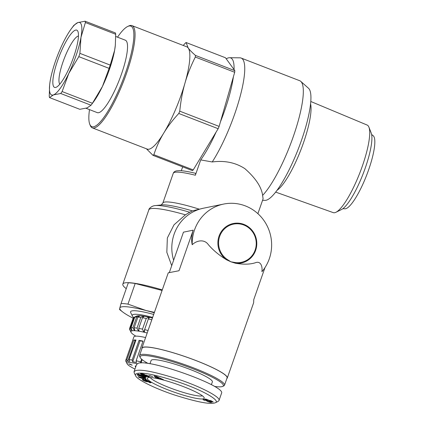 <?xml version="1.0" encoding="UTF-8"?>
<svg xmlns="http://www.w3.org/2000/svg" width="424" height="424" viewBox="0 0 424 424"><rect width="100%" height="100%" fill="white"/><g stroke="black" fill="none" stroke-linecap="round" stroke-linejoin="round"><path stroke-width="0.64" d="M226.246 58.835A60.314 13.526 111.2 0 1 229.554 57.717L239.931 57.828A63.971 14.347 111.2 0 1 241.134 58.051A63.971 14.347 111.2 0 1 239.571 98.511A63.971 14.347 111.2 0 1 212.239 161.963L200.716 159.912L195.353 175.234C195.75 173.782 195.708 173.13 195.231 173.278L195.369 173.278M241.134 58.051L299.704 80.714A63.971 14.347 111.2 0 1 300.749 81.36A63.971 14.347 111.2 0 1 294.41 133.327A63.971 14.347 111.2 0 1 262.62 195.385C261.491 186.968 255.566 178.054 244.839 168.625C235.474 162.546 224.603 160.325 212.239 161.963M162.281 289.889A57.574 8.003 -160.7 0 0 124.847 282.893A57.574 8.003 -160.7 0 0 122.838 284.112A57.574 8.003 -160.7 0 0 126.246 288.67M171.72 265.694L166.833 252.322L167.347 237.981L173.994 224.842L185.415 214.82L189.74 212.26L192.326 210.887L203.282 208.242A41.123 39.665 -101.6 0 0 173.628 260.246A41.123 39.665 -101.6 0 1 203.282 208.242L223.66 204.066A41.123 39.665 -101.6 0 1 245.374 205.916A41.123 39.665 -101.6 0 1 261.91 271.71C262.753 265.583 260.193 260.691 255.322 262.774C249.99 264.454 243.355 264.603 235.41 263.23L230.9 261.804L226.893 259.228A19.499 18.804 -101.6 0 1 226.474 227.216A19.499 18.804 -101.6 0 1 255.608 238.489A19.499 18.804 -101.6 0 1 235.543 262.573L235.41 263.23A20.145 19.43 78.4 0 0 256.144 238.346A20.145 19.43 78.4 0 0 226.04 226.697A20.145 19.43 78.4 0 0 226.48 259.769L226.893 259.228M182.67 166.849L181.308 170.734M257.887 213.664L263.092 198.808L262.62 195.385M229.554 57.717A60.314 13.526 111.2 0 1 234.048 69.578M233.38 76.823A60.314 13.526 111.2 0 1 220.438 121.858M216.06 132.166A60.314 13.526 111.2 0 1 200.716 159.912M300.749 81.36L308.497 88.261A60.314 13.526 111.2 0 1 299.005 147.117A60.314 13.526 111.2 0 1 266.012 200.276A60.314 13.526 111.2 0 1 265.122 200.367L262.557 200.34M183.221 45.448L185.256 43.2A62.598 14.04 111.2 0 1 186.083 42.517L188.203 47.981A54.829 12.296 -68.8 0 0 186.767 46.815L131.949 25.604A54.829 12.296 -68.8 0 0 128.774 25.959L127.672 26.484A53.917 12.089 111.2 0 1 122.61 80.783A53.917 12.089 111.2 0 1 89.803 124.354A53.917 12.089 111.2 0 1 89.072 113.219A53.917 12.089 111.2 0 1 89.496 109.62M195.316 57.044C190.827 65.98 187.376 74.672 184.965 83.115A54.829 12.296 -68.8 0 0 188.203 47.981C189.65 49.984 192.072 52.47 195.464 55.427A62.598 14.04 111.2 0 1 195.316 57.044L234.689 72.276A62.598 14.04 111.2 0 0 234.838 70.66L225.457 57.754L186.083 42.517M184.965 83.115C182.527 91.547 180.788 100.901 179.755 111.173A62.598 14.04 111.2 0 1 178.78 113.473C172.626 120.114 167.618 126.654 163.744 133.088A54.829 12.296 -68.8 0 0 184.965 83.115M89.803 124.354L90.27 125.488A54.829 12.296 -68.8 0 0 92.379 127.878L147.197 149.089A54.829 12.296 -68.8 0 0 163.744 133.088C159.837 139.507 156.541 146.709 153.843 154.691A62.598 14.04 111.2 0 1 153.016 155.375L146.418 148.787M153.843 154.691L193.217 169.929L218.153 128.705L178.78 113.473M193.217 169.929A62.598 14.04 111.2 0 1 192.39 170.607L153.016 155.375M195.464 55.427L234.838 70.66M179.755 111.173L219.129 126.41A62.598 14.04 111.2 0 1 218.153 128.705M219.129 126.41L234.689 72.276M117.522 37.174A53.917 12.089 111.2 0 1 127.672 26.484M92.379 127.878A54.829 12.296 -68.8 0 0 123.628 81.18A54.829 12.296 -68.8 0 0 131.949 25.604M371.615 134.482L373.141 135.685A39.294 8.814 111.2 0 1 366.643 175.202A39.294 8.814 111.2 0 1 344.85 208.804L342.91 208.672M310.554 103.774A48.665 10.913 111.2 0 1 300.913 149.773A48.665 10.913 111.2 0 1 277.079 190.281M335.978 212.26L341.543 209.53A42.268 9.476 -68.8 0 0 363.114 173.84A42.268 9.476 -68.8 0 0 371.18 132.924L368.906 127.158A46.953 10.531 111.2 0 1 359.944 172.61A46.953 10.531 111.2 0 1 335.978 212.26A46.953 10.531 111.2 0 1 333.238 212.625L275.69 192.114M310.76 101.479L367.126 125.043A46.953 10.531 111.2 0 1 368.906 127.158M86.003 108.268L97.319 112.646A38.838 8.708 -68.8 0 0 117.045 85.468A38.838 8.708 -68.8 0 0 127.221 43.174A38.838 8.708 -68.8 0 0 125.345 40.2L115.731 36.48M59.81 84.175A26.018 5.835 111.2 0 1 59.153 82.627A26.018 5.835 111.2 0 1 65.354 55.761A26.018 5.835 111.2 0 1 78.445 36.014M53.08 85.044A30.719 6.89 -68.8 0 0 56.403 87.169A30.719 6.89 -68.8 0 0 72.075 61.231A30.719 6.89 -68.8 0 0 77.937 31.503A30.719 6.89 -68.8 0 0 62.593 48.325A30.719 6.89 -68.8 0 0 53.08 85.044M71.37 28.7L73.776 25.451A43.863 9.837 111.2 0 1 73.898 25.281L77.836 22.599A38.838 8.708 -68.8 0 0 71.37 28.7A38.838 8.708 -68.8 0 0 62.503 44.038A38.838 8.708 -68.8 0 0 50.313 80.189A38.838 8.708 -68.8 0 0 49.656 84.821A38.838 8.708 -68.8 0 0 53.461 94.897A38.838 8.708 -68.8 0 0 68.794 73.453A38.838 8.708 -68.8 0 0 80.984 37.307A38.838 8.708 -68.8 0 0 77.836 22.599L85.102 21.2A43.863 9.837 111.2 0 1 85.388 22.536L80.984 37.307L79.903 53.36A43.863 9.837 111.2 0 1 78.8 56.641L68.794 73.453L62.116 91.552A43.863 9.837 111.2 0 1 60.722 93.497L53.461 94.897L49.523 97.584A43.863 9.837 111.2 0 1 49.237 96.248L49.635 85.028M49.523 97.584L79.834 109.312L87.1 107.913L91.038 105.226A43.863 9.837 -68.8 0 0 91.165 105.057A43.863 9.837 -68.8 0 0 92.427 103.281L102.433 86.47A38.838 8.708 111.2 0 1 93.566 101.813L91.165 105.057M102.433 86.47L109.111 68.37A43.863 9.837 -68.8 0 0 110.219 65.089L114.623 50.318A38.838 8.708 111.2 0 1 102.433 86.47M115.302 45.485A38.838 8.708 111.2 0 1 115.28 45.686A38.838 8.708 111.2 0 1 114.623 50.318L115.328 45.236L115.699 34.265A43.863 9.837 -68.8 0 0 115.413 32.929L85.102 21.2M62.116 91.552L92.427 103.281M91.038 105.226L60.722 93.497M79.903 53.36L110.219 65.089M109.111 68.37L78.8 56.641M115.699 34.265L85.388 22.536M122.711 311.985L119.563 309.552L119.775 308.073A52.544 7.309 -160.7 0 0 122.711 311.985A52.544 7.309 -160.7 0 0 133.178 318.223M119.775 308.073L121.063 303.483A57.118 7.939 19.3 0 1 127.958 304.125L146.094 310.532A52.544 7.309 -160.7 0 0 119.775 308.073M154.262 312.795A52.544 7.309 -160.7 0 0 146.094 310.532L154.416 312.356M121.063 303.483L128.292 282.829A57.118 7.939 19.3 0 1 135.192 283.476L127.958 304.125M162.085 290.461L135.192 283.476M133.634 317.518A38.383 5.337 19.3 0 1 132.389 316.055A38.383 5.337 19.3 0 1 152.651 317.396M132.389 316.055L130.703 312.647A41.123 5.719 19.3 0 1 153.689 314.428M149.656 317.353L148.352 318.949L144.616 329.623L144.42 332.294L143.725 332.135L148.957 317.194L149.656 317.353M143.725 332.135L142.496 329.141L146.232 318.466L148.957 317.194M143.434 316.94L143.704 316.171L144.266 316.262L142.48 317.719L138.743 328.393L139.035 331.202L138.468 331.112L138.897 329.893M138.468 331.112L137.021 328.118L140.763 317.438L143.704 316.171M139.57 316.076L137.874 317.11L134.138 327.784L134.858 330.699L134.456 330.678L134.689 330.015M134.456 330.678L132.903 327.726L136.645 317.046L139.687 315.737M137.095 315.986L134.768 317.147L131.027 327.821L132.007 330.513M131.891 330.853L130.343 327.985L134.085 317.306L137.122 315.912M152.428 318.026A34.27 4.765 -160.7 0 0 149.306 317.269A34.27 4.765 -160.7 0 0 143.985 316.214A34.27 4.765 -160.7 0 0 139.893 315.742A34.27 4.765 -160.7 0 0 137.233 315.885A34.27 4.765 -160.7 0 0 136.698 316.066L133.83 317.406A36.554 5.083 19.3 0 0 133.316 317.83L129.574 328.51L130.894 331.632L129.59 328.547M134.768 317.147A36.554 5.083 19.3 0 1 136.645 317.046M137.874 317.11A36.554 5.083 19.3 0 1 140.763 317.438M142.48 317.719A36.554 5.083 19.3 0 1 146.232 318.466M148.352 318.949A36.554 5.083 19.3 0 1 151.803 319.807M135.855 336.147A34.27 4.765 19.3 0 1 133.571 334.69A34.27 4.765 19.3 0 1 131.44 332.882A34.27 4.765 19.3 0 1 131.021 332.273A34.27 4.765 19.3 0 1 130.91 331.573A34.27 4.765 19.3 0 1 132.002 330.831A34.27 4.765 19.3 0 1 134.657 330.694A34.27 4.765 19.3 0 1 138.749 331.16A34.27 4.765 19.3 0 1 144.07 332.22A34.27 4.765 19.3 0 1 147.197 332.973M129.474 328.881A36.554 5.083 -160.7 0 0 129.622 329.432L131.021 332.273M130.343 327.985A36.554 5.083 -160.7 0 0 129.574 328.51M132.903 327.726A36.554 5.083 -160.7 0 0 131.027 327.821M137.021 328.118A36.554 5.083 -160.7 0 0 134.138 327.784M142.496 329.141A36.554 5.083 -160.7 0 0 138.743 328.393M148.066 330.487A36.554 5.083 -160.7 0 0 144.616 329.623M135.797 366.691L135.23 366.495L135.399 366.013M135.23 366.495L135.261 365.965L135.966 366.209M130.513 364.333L132.224 365.202L128.774 363.993L130.513 364.333M133.788 340.064A29.701 4.129 19.3 0 1 135.977 340.011L129.097 359.658L129.786 361.423A28.329 3.938 -160.7 0 0 127.698 361.471L126.909 359.706L133.788 340.064L135.028 340.546A28.329 3.938 19.3 0 1 135.818 340.477M127.698 361.471L135.028 340.546M139.035 340.361A29.701 4.129 19.3 0 1 143.026 341.119L136.146 360.766L136.507 362.478A28.329 3.938 -160.7 0 0 132.701 361.757L132.156 360.008L139.035 340.361L140.026 340.832A28.329 3.938 19.3 0 1 142.936 341.362M132.701 361.757L140.026 340.832M140.779 362.955L140.678 361.858L141.616 359.176M141.033 362.949L142.183 359.658M146.185 362.377L145.888 363.22M132.511 340.981A29.701 4.129 19.3 0 1 132.542 340.726L133.889 336.884A29.701 4.129 19.3 0 1 145.591 337.552M132.542 340.726A29.701 4.129 19.3 0 1 132.68 340.509L125.801 360.151L126.638 361.895A28.329 3.938 -160.7 0 0 126.511 362.107A28.329 3.938 -160.7 0 0 126.585 362.706L125.743 361.004A29.701 4.129 -160.7 0 0 125.748 361.015A29.701 4.129 -160.7 0 0 125.758 361.031M134.965 369.066A27.417 3.811 19.3 0 1 127.152 363.856L125.748 361.015L125.939 360.442M126.909 359.706A29.701 4.129 -160.7 0 0 125.801 360.151M132.156 360.008A29.701 4.129 -160.7 0 0 129.097 359.658M140.678 361.858A29.701 4.129 -160.7 0 0 136.146 360.766M127.152 363.856A27.417 3.811 19.3 0 1 137.18 363.718M235.543 262.573L230.9 261.804L226.48 259.769C219.086 255.216 213.018 250.144 208.274 244.569C204.538 239.157 196.953 240.127 192.199 244.738A41.123 39.665 -101.6 0 1 223.66 204.066M192.199 244.738C191.24 240.106 191.574 235.246 193.212 230.163L179.002 270.735L168.259 272.828L141.892 348.115A45.236 6.291 -160.7 0 0 141.902 348.782M169.314 272.568L183.465 232.161L193.212 230.163M226.856 378.537A45.236 6.291 -160.7 0 0 227.28 378.017L253.642 302.731L253.753 299.657L264.979 267.592M227.28 378.017A45.236 6.291 -160.7 0 0 196.28 360.665A45.236 6.291 -160.7 0 0 141.892 348.115M148.162 363.511A44.091 6.132 19.3 0 1 140.259 357.559A44.091 6.132 19.3 0 1 192.12 368.451A44.091 6.132 19.3 0 1 222.664 386.418A44.091 6.132 19.3 0 1 214.433 386.402M222.664 386.418L223.808 385.882A45.008 6.259 -160.7 0 0 224.524 385.199A45.008 6.259 -160.7 0 0 192.634 367.539A45.008 6.259 -160.7 0 0 139.565 355.45A45.008 6.259 -160.7 0 0 139.697 356.425L140.259 357.559M139.565 355.45L142.109 348.189A45.008 6.259 19.3 0 1 195.178 360.278A45.008 6.259 19.3 0 1 227.063 377.938L224.524 385.199M211.385 384.685L212.366 381.902A32.441 4.51 -160.7 0 0 186.332 368.027A32.441 4.51 -160.7 0 0 152.057 359.817A32.441 4.51 -160.7 0 0 151.124 360.453L149.958 363.792M215.18 402.8L218.047 401.454L218.98 400.569L221.513 393.308C226.416 386.407 149.969 358.81 138.282 363.262L136.592 364.428L134.048 371.684L134.217 372.924L135.616 375.765C135.071 374.631 135.558 373.862 137.084 373.459C142.909 372.177 156.451 374.943 177.704 381.759C204.363 390.716 221.079 401.109 215.18 402.8C210.225 404.65 196.439 401.973 173.824 394.765C153.101 387.822 136.655 379.183 135.616 375.765M218.98 400.569C221.19 397.77 203.541 387.706 178.387 379.263C155.931 372.076 141.717 369.161 135.738 370.523L134.048 371.684M148.167 377.699A30.157 4.192 -160.7 0 0 147.78 377.837A30.157 4.192 -160.7 0 0 174.375 392.216A30.157 4.192 -160.7 0 0 204.135 397.574A30.157 4.192 -160.7 0 0 178.032 384.616A30.157 4.192 -160.7 0 0 148.167 377.699M137.726 374.312L138.06 374.058L146.216 377.031L145.877 377.286L140.969 375.977L145.448 377.614L145.114 377.869L136.957 374.896L137.291 374.641L142.236 375.956L137.726 374.312M149.147 376.851L144.711 375.897L140.508 373.788L143.582 374.143L144.711 374.53L144.128 374.705L142.501 374.413L144.16 375.277L147.329 376.189L144.414 375.055L145.988 375.033L149.206 376.358L149.147 376.851L149.285 376.454M158.073 378.378L155.868 377.837L154.124 375.897L156.477 376.475L163.468 379.697L158.073 378.378M138.134 376.634L145.374 378.33L146.02 378.955L144.801 378.653L145.501 379.332L147.552 380.434L138.812 377.281L138.134 376.634M149.471 381.091L149.174 381.945L147.43 381.139L147.594 381.77L146.916 381.77L144.07 380.81L142.21 379.628L143.519 379.681L145.156 380.906L145.427 380.906L144.992 380.333L145.262 380.19L147.859 380.89L150.441 382.141L151.029 382.66L150.573 382.755A3.365 0.466 19.3 0 1 149.571 382.565L148.411 381.86L149.073 381.383M205.614 400.208L204.665 400.362L202.964 399.71L204.575 399.286L208.688 401.539L209.965 401.883L209.08 401.385L209.795 401.305L211.603 402.291L210.373 402.392L207.983 401.613L205.614 400.208L205.757 399.8M210.58 400.516L213.224 401.957L212.779 402.074L205.121 399.143L205.661 399L210.68 400.919A4.574 0.636 19.3 0 1 210.468 400.601A4.574 0.636 19.3 0 1 210.58 400.516M152.64 376.581L149.078 375.547L152.64 376.581M202.349 395.772A27.873 3.874 19.3 0 1 175.229 389.783A27.873 3.874 19.3 0 1 150.297 377.546M142.236 375.956L142.353 375.622M145.114 377.869L145.231 377.535M140.969 375.977L141.086 375.648M145.877 377.286L145.999 376.952M149.02 376.867L149.2 376.353M149.248 376.83L149.343 376.544M145.988 375.701L146.19 375.118M146.667 375.691L146.784 375.362M147.377 375.987L147.494 375.653M147.404 376.03L147.531 375.669M147.425 376.099L147.573 375.685M142.501 374.413L142.687 373.889M142.549 374.371L142.713 373.894M142.671 374.355L142.824 373.92M142.771 374.355L142.915 373.947M142.999 374.387L143.132 374.005M143.27 374.44L143.397 374.085M143.376 374.466L143.498 374.116M143.731 374.572L143.853 374.233M144.128 374.705L144.25 374.366M140.593 373.984L140.694 373.703M140.699 374.074L140.837 373.682M140.837 374.175L141.017 373.671M141.017 374.291L141.234 373.671M141.234 374.413L141.489 373.682M141.303 374.45L141.568 373.692M141.833 373.714L142.618 374.085M141.547 374.578L141.844 373.724M141.817 374.71L142.114 373.857M142.109 374.848L142.411 373.995M142.438 374.991L142.602 374.524M142.782 375.139L142.93 374.726M143.158 375.298L143.301 374.906M143.19 375.314L143.328 374.917M143.577 375.468L143.709 375.086M143.959 375.616L144.091 375.245M144.335 375.759L144.462 375.399M144.711 375.897L144.833 375.542M145.082 376.024L145.199 375.685M145.448 376.152L145.57 375.812M145.639 376.215L145.755 375.876M146.026 376.337L146.142 375.998M146.391 376.448L146.513 376.099M146.741 376.544L146.868 376.168M147.07 376.629L147.223 376.199M147.526 375.812L148.22 375.95M147.382 376.703L147.684 375.85M147.483 376.724L147.785 375.871M147.732 376.772L148.034 375.918M147.971 376.814L148.268 375.971M148.193 376.846L148.469 376.056M148.411 376.867L148.665 376.136M148.612 376.878L148.845 376.21M148.803 376.878L149.01 376.279M148.866 376.878L149.068 376.3M158.751 377.964L156.414 376.846L157.214 377.588L158.751 377.964L158.883 377.583M156.414 376.846L156.536 376.496M155.868 377.837L156.17 376.984L156.7 377.111M157.691 378.033L157.797 377.731M160.139 378.632L160.283 378.229M161.21 379.146L161.358 378.727M155.497 376.231L156.17 376.984M143.206 378.25L140.551 377.593L143.641 378.674L143.344 377.853M143.641 378.674L143.884 377.98M140.551 377.593L140.678 377.228M138.812 377.281L138.971 376.83M143.831 378.129L144.854 378.5M144.801 378.653L144.944 378.235M148.734 381.6L148.845 381.282M149.571 382.565L149.847 381.775M150.573 382.755L150.716 382.342M150.764 382.766L150.87 382.464M145.072 380.471L145.167 380.19M145.135 380.561L145.262 380.19M145.22 380.657L145.379 380.201M145.368 380.816L145.575 380.227M145.427 380.906L145.66 380.243M144.049 380.36L144.144 380.084M142.374 379.798L142.485 379.485M142.517 379.915L142.66 379.501M142.697 380.042L142.872 379.538M142.766 380.084L142.952 379.554M142.968 380.217L143.185 379.607M143.174 380.344L143.418 379.66M143.392 380.466L143.641 379.761M143.609 380.582L143.853 379.893M143.831 380.694L144.065 380.031M144.07 380.81L144.187 380.482M144.409 380.959L144.51 380.667M144.748 381.096L144.854 380.805M145.098 381.229L145.204 380.911M145.225 381.277L145.347 380.932M145.586 380.445L147.345 380.938M145.618 381.409L145.914 380.556M145.988 381.526L146.291 380.673M146.349 381.632L146.646 380.779M146.614 381.701L146.911 380.847M146.916 381.77L147.213 380.916M147.16 381.812L147.34 381.303M147.351 381.828L147.478 381.468M147.266 381.16L147.414 380.731M147.303 381.134L147.441 380.741M147.43 381.139L147.552 380.779M147.748 381.208L147.859 380.89M147.992 381.282L148.098 380.98M148.363 381.425L148.469 381.128M148.474 381.473L148.58 381.171M205.508 400.139L205.645 399.747M205.831 400.351L205.984 399.911M206.006 400.473L206.17 400.007M206.228 400.643L206.409 400.134M206.265 400.669L206.446 400.155M206.504 400.834L206.689 400.298M206.742 400.987L206.928 400.447M206.981 401.136L207.166 400.601M207.23 401.268L207.405 400.765M207.569 401.433L207.723 400.993M207.983 401.613L208.11 401.247M208.444 401.798L208.555 401.475M208.73 401.904L208.836 401.602M209.218 402.074L209.323 401.772M209.7 402.222L209.816 401.883M209.97 402.296L210.246 401.496M210.373 402.392L210.627 401.666M210.717 402.45L210.94 401.809M210.855 402.466L211.067 401.873M211.062 402.477L211.242 401.968M211.242 402.461L211.385 402.058M211.412 402.429L211.512 402.153M209.594 401.602L209.695 401.316M209.885 401.745L210.007 401.396M204.463 399.313L205.052 399.482M204.665 400.362L204.967 399.509M210.68 400.919L210.797 400.595M212.779 402.074L212.88 401.788M150.366 376.178L150.499 375.802M189.74 212.26A55.046 7.653 -160.7 0 0 155.354 205.598C151.924 205.614 148.628 208.82 148.835 209.88A57.574 8.003 19.3 0 1 150.843 208.661A57.574 8.003 19.3 0 1 185.415 214.82M155.354 205.598L161.602 204.93A49.131 6.832 19.3 0 1 192.326 210.887M199.079 209.101A46.608 6.482 -160.7 0 0 162.827 203.101L161.131 205.004M195.374 173.278C188.601 171.625 183.338 170.745 179.591 170.644L176.501 170.867C174.757 171.269 173.681 172.075 173.268 173.284A46.608 6.482 19.3 0 1 195.353 175.234M145.326 380.773L145.517 380.217M205.847 400.362L206 399.922M148.835 209.88L122.838 284.112M173.268 173.284L162.827 203.101M115.28 45.686L115.328 45.236M49.656 84.821L49.608 85.272M126.511 362.107L126.606 361.826"/></g></svg>
